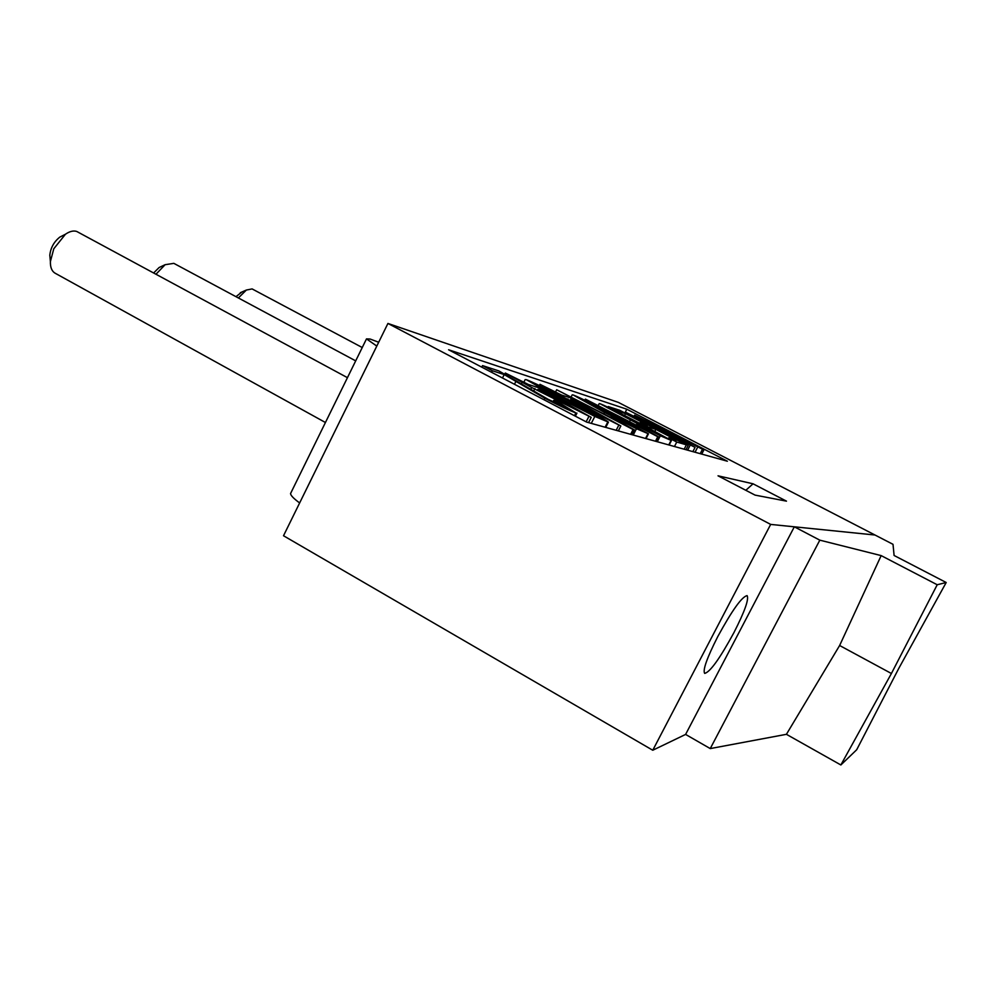 <?xml version="1.0" encoding="UTF-8"?>
<svg xmlns="http://www.w3.org/2000/svg" width="996" height="996" viewBox="0 0 996 996"><rect width="100%" height="100%" fill="white"/><g stroke="black" fill="none" stroke-linecap="round" stroke-linejoin="round"><path stroke-width="1.49" d="M710.248 748.581L685.597 734.426L794.322 526.809L819.82 540.156L881.161 555.606L839.628 645.508L786.417 734.313L710.248 748.581L819.82 540.156M946.2 582.511L898.865 668.229L856.697 749.751L840.861 764.965L891.408 673.508L937.211 584.752L946.2 582.511L894.097 555.482L893.014 544.326L874.998 535.014L794.322 526.809M881.161 555.606L937.211 584.752M840.861 764.965L786.417 734.313M839.628 645.508L891.408 673.508M235.965 296.671L241.879 292.027M362.245 347.529L252.1 288.915L246.361 290.048L238.368 297.953M153.683 272.916L159.111 267.526L161.352 266.467M355.697 360.876L173.839 263.355L165.112 264.699L156.023 274.186M50.174 259.06L49.812 255.237C50.622 247.817 53.958 241.779 59.797 237.123L63.234 235.367M347.455 377.671L76.667 231.421C73.38 230.425 69.645 231.358 65.45 234.234L53.796 248.763L50.398 261.537C50.223 267.339 51.804 271.223 55.141 273.215L325.431 422.503M717.792 636.556C706.973 657.908 702.603 670.196 704.67 673.396C710.098 672.101 719.847 658.53 733.903 632.672C744.697 611.494 749.104 599.144 747.112 595.633C741.908 596.629 732.135 610.274 717.792 636.556M387.93 323.451L770.667 524.406L874.998 535.014L618.429 402.421L387.93 323.451L283.511 535.748L652.766 750.237L685.597 734.426M770.667 524.406L652.766 750.237M727.366 461.223L626.795 409.207L448.586 349.77L586.644 422.092L727.366 461.223M786.479 501.15L753.038 483.795L718.029 475.814L755.055 495.112L786.479 501.15M299.647 502.943C293.795 498.685 290.757 495.56 290.546 493.568L291.168 492.298M378.679 342.25L370.151 339.051L366.491 338.889L376.799 346.073M745.83 490.293L753.038 483.795M624.89 412.966L626.795 409.207M634.614 415.145L703.886 449.943L644.561 420.1L695.071 447.366L635.709 417.249L688.224 445.374L625.687 412.232L688.311 443.606L634.614 415.145L634.116 416.141M625.687 412.232L625.227 413.141M688.224 445.374L685.983 449.719M689.855 445.847L687.626 450.18M695.071 447.366L692.867 451.636M697.225 448.001L695.034 452.234M702.367 449.495L700.213 453.678M703.886 449.943L701.732 454.101M608.257 406.555L619.724 410.29L686.406 444.851L676.757 442.037L668.677 437.854L676.844 440.269L655.854 429.388L647.749 426.886L639.768 422.752L648.023 425.329L625.55 413.676L616.138 410.651L608.257 406.555L607.921 407.227M625.55 413.676L624.604 415.531M655.854 429.388L654.895 431.256M668.677 437.854L668.328 438.539M676.757 442.037L674.454 446.519M686.406 444.851L684.152 449.208M599.866 403.654C606.091 405.945 626.858 416.639 640.03 423.474L671.453 440.543L660.348 435.762L599.866 403.654M638.175 422.902L606.651 407.314L663.759 436.796L638.175 422.902L637.664 423.898M630.157 420.412L629.534 421.619M660.348 435.762L657.285 441.738M670.98 440.556L668.739 444.926M657.783 436.721L585.374 399.11L643.79 429.015L636.593 424.433L659.016 437.082L657.783 436.721L655.468 441.24M585.374 399.11L584.801 400.23M659.016 437.082L656.7 441.577M636.593 424.433L636.245 425.105M572.999 394.889C579.859 397.404 601.746 408.684 615.615 415.905L648.471 433.833L636.481 428.716L604.547 412.469L572.999 394.889M613.524 415.27L580.095 398.749L640.303 429.874L613.524 415.27L612.963 416.378M604.547 412.469L603.85 413.838M636.481 428.716L633.244 435.053M647.91 433.845L645.545 438.477M633.07 429.537L556.664 389.747L618.429 421.42L611.108 416.652L634.464 429.936L633.07 429.537L630.63 434.331M556.664 389.747L555.569 391.926M634.464 429.936L632.024 434.717M611.108 416.652L610.722 417.411M539.969 384.319L561.483 395.014L569.899 397.69L620.844 425.977L565.093 398.002L539.969 384.319L539.359 385.527M576.36 401.55L570.459 399.695L605.506 417.959L576.36 401.55L575.875 402.509M567.957 398.898L567.496 399.794M618.69 425.354L616.175 430.309M620.844 425.977L618.329 430.907M526.237 379.638C534.317 382.576 558.096 394.877 573.173 402.745C586.843 409.904 605.531 419.652 608.432 422.13L594.824 416.428L559.852 398.612L526.237 379.638M570.658 401.973C559.279 396.072 541.749 386.809 534.292 383.858L562.541 399.458C574.02 405.409 592.471 415.158 599.418 417.81L570.658 401.973L569.973 403.33M559.852 398.612L559.491 399.334M594.824 416.428L591.288 423.387M607.697 422.155L605.107 427.234M505.308 373.027L528.291 384.444L537.865 387.494L591.226 417.361L531.702 387.494L505.308 373.027L504.785 374.085M544.513 391.528L537.815 389.424L574.966 408.833L544.513 391.528L543.965 392.636M522.078 382.464L521.443 383.746M531.702 387.494L530.706 389.486M534.952 388.527L533.595 391.229M588.785 416.652L586.146 421.843M591.226 417.361L588.561 422.628M504.2 374.571L492.373 370.761L482.537 365.607L498.822 370.91L547.962 399.209L567.098 408.273L553.751 400.33L557.66 401.749L575.9 412.904C570.023 410.838 559.677 405.945 544.849 398.226L504.2 374.571L502.482 378.007M492.373 370.761L491.601 372.305M515.816 381.58L514.459 384.282M544.849 398.226L544.065 399.794M575.9 412.904L574.468 415.718M553.751 400.33L553.004 401.811M482.537 365.607L481.765 367.151M240.297 292.724L246.361 290.048M159.111 267.526L165.112 264.699M49.812 255.237L50.398 261.537M59.797 237.123L65.45 234.234M290.546 493.568L366.491 338.889M598.297 405.397L599.206 403.604M669.15 445.038L671.404 440.643M571.194 396.831L572.214 394.827M646.031 438.614L648.408 433.957M523.896 382.153L525.203 379.551M605.742 427.409L608.344 422.292M575.377 416.191L576.945 413.116"/></g></svg>
